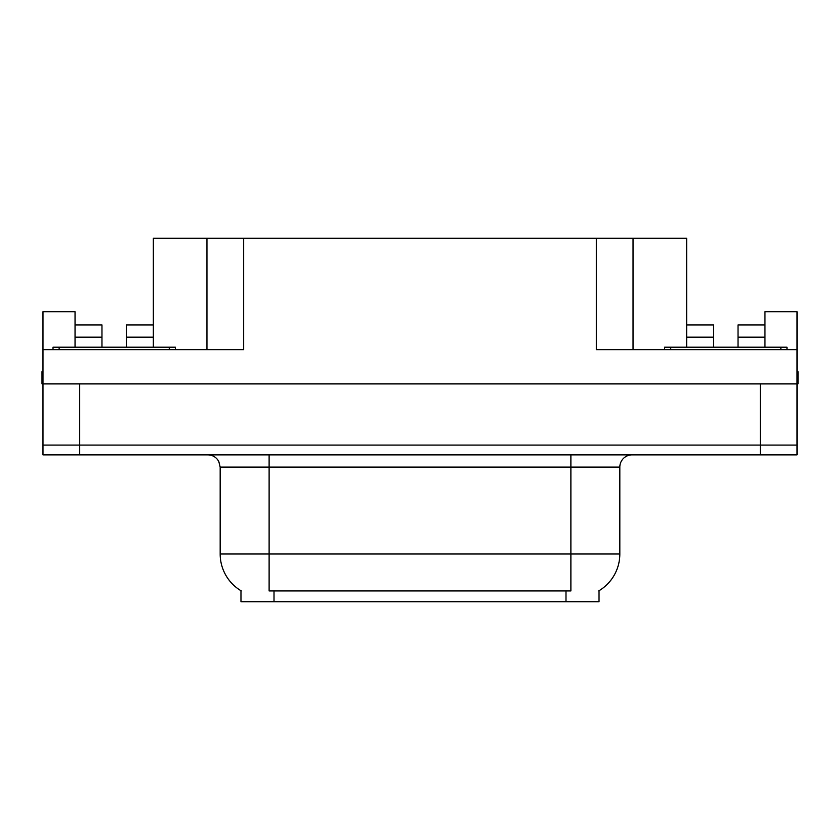 <?xml version="1.0" encoding="UTF-8"?>
<svg xmlns="http://www.w3.org/2000/svg" width="840" height="840" viewBox="0 0 840 840"><rect width="100%" height="100%" fill="white"/><g stroke="black" fill="none" stroke-linecap="round" stroke-linejoin="round"><path stroke-width="1.26" d="M599.025 590.73L599.025 601.724L240.975 601.724L240.975 590.73M79.695 454.87L797.024 454.87L797.024 445.084L42.977 445.084L42.977 383.901L79.695 383.901L79.695 445.084L42.977 445.084L42.977 454.87L79.695 454.87L79.695 445.084L797.024 445.084L797.024 383.901L79.695 383.901M126.43 347.193L126.43 337.155L153.353 337.155L153.353 238.277L596.337 238.277L596.337 349.639L797.024 349.639L797.024 383.901L798 383.901L798 371.658L797.024 371.658M75.044 347.193L75.044 337.155L101.966 337.155L101.966 324.923L75.044 324.923L75.044 311.703L42.977 311.703L42.977 349.639L243.663 349.639L243.663 238.277M42.977 349.639L42.977 383.901L42 383.901L42 371.658L42.977 371.658M738.034 347.193L738.034 337.155L764.957 337.155L764.957 311.703L797.024 311.703L797.024 349.639M206.955 238.277L206.955 349.639M596.337 238.277L633.045 238.277L633.045 349.639M633.045 238.277L686.648 238.277L686.648 337.155L713.57 337.155L713.57 324.923L686.648 324.923M241.343 590.94A42.83 42.83 0 0 1 220.174 553.99L269.115 553.99L269.115 590.94L570.885 590.94L570.885 553.99L619.825 553.99L619.825 467.114A12.233 12.233 0 0 1 632.069 454.87M220.174 553.99L220.174 467.114L218.789 461.475C216.395 457.254 212.783 455.06 207.931 454.87M598.658 590.94A42.83 42.83 0 0 0 619.825 553.99M797.024 454.87L797.024 445.084M101.966 337.155L101.966 347.193M153.353 337.155L153.353 347.193M153.353 324.923L126.43 324.923L126.43 337.155M75.044 324.923L75.044 337.155M713.57 337.155L713.57 347.193M686.648 347.193L686.648 337.155M764.957 337.155L764.957 347.193M764.957 324.923L738.034 324.923L738.034 337.155M53.015 349.639L53.015 347.193L175.382 347.193L175.382 349.639M664.619 349.639L664.619 347.193L786.986 347.193L786.986 349.639M760.305 383.901L760.305 454.87M565.992 601.724L565.992 590.73M274.008 601.724L274.008 590.73M570.885 454.87L570.885 467.114L220.174 467.114M619.825 467.114L570.885 467.114L570.885 553.99L269.115 553.99L269.115 454.87M169.26 347.193L169.26 349.639M59.136 347.193L59.136 349.639M780.864 347.193L780.864 349.639M670.74 347.193L670.74 349.639"/></g></svg>
